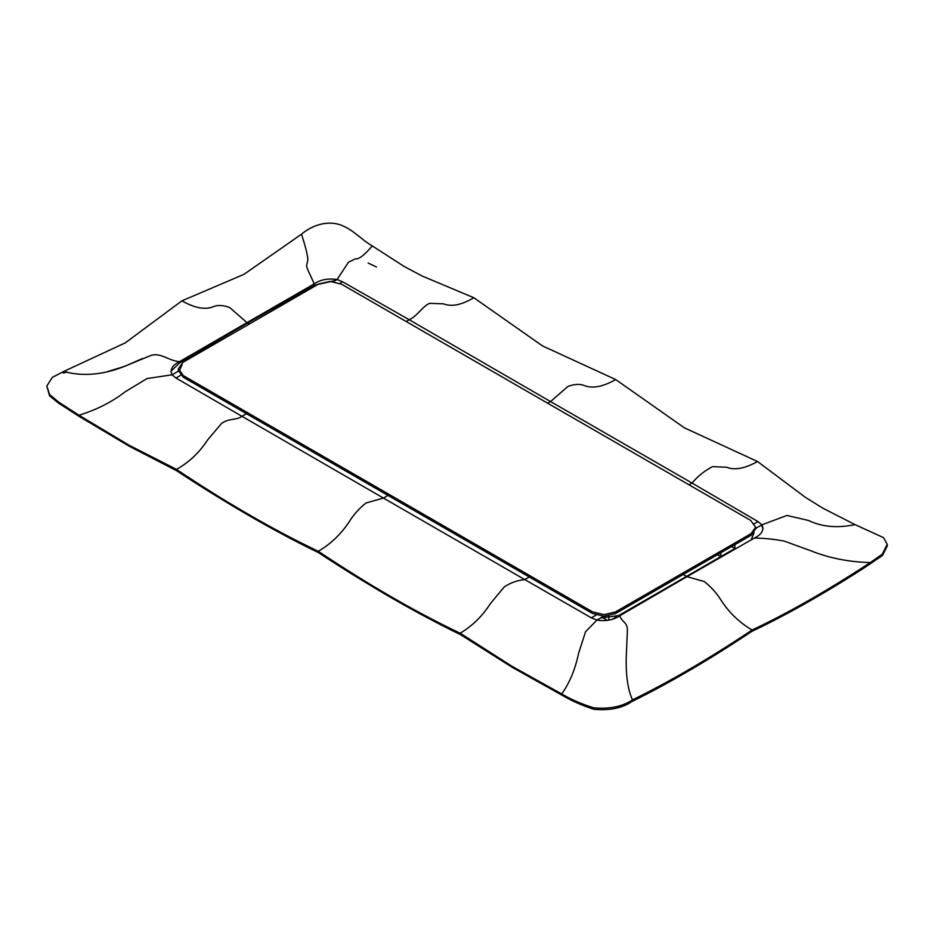 <?xml version="1.0" encoding="UTF-8"?>
<svg xmlns="http://www.w3.org/2000/svg" width="934" height="934" viewBox="0 0 934 934"><rect width="100%" height="100%" fill="white"/><g stroke="black" fill="none" stroke-linecap="round" stroke-linejoin="round"><path stroke-width="1.4" d="M755.956 528.259L755.618 529.099M754.03 532.882L751.088 539.945M600.375 618.086L620.62 615.273M761.21 525.235L763.148 528.247M603.516 616.265L596.931 620.083L585.548 631.746L578.578 653.31C575.262 669.328 569.635 682.871 561.708 693.95C571.316 699.578 581.999 704.213 593.744 707.844C609.622 709.21 622.523 706.548 632.47 699.881C669.374 681.89 709.245 658.598 752.08 630.03L752.407 631.115C786.031 615.179 822.784 594.433 862.666 568.876L882.49 555.508L887.3 545.876L887.195 544.312L882.361 554.107L870.313 562.56C848.959 562.046 829.042 558.088 810.549 550.675L784.443 541.171C774.543 539.21 764.514 538.171 754.368 538.054C761.759 534.435 764.281 530.022 761.922 524.826L757.999 521.604L692.024 483.041L550.558 401.573L547.698 403.231M751.917 631.372L751.345 631.734C711.276 658.342 673.811 680.442 638.949 698.037L632.084 701.446C622.441 708.089 609.739 710.704 594.001 709.315C582.454 705.649 571.865 700.979 562.233 695.305L512.322 667.39L462.085 635.634L462.283 634.525L460.158 633.217L460.672 634.723C416.342 613.218 368.942 585.851 318.447 552.613L318.284 551.27C331.407 543.588 342.136 533.092 350.483 519.783C354.698 513.443 359.894 507.839 366.07 502.959L383.43 498.067L241.964 416.307L246.471 413.704M683.209 574.48L687.004 576.663L619.814 615.74C613.545 620.001 605.909 621.449 596.931 620.083L591.327 617.841L524.78 579.594C517.202 580.399 510.384 582.816 504.325 586.856L490.455 603.504C482.481 616.043 472.382 625.943 460.158 633.217C415.899 612.167 368.615 584.859 318.284 551.27C274.001 530.243 226.728 502.947 176.456 469.417L176.269 470.526C227.301 504.08 274.689 531.434 318.447 552.613M562.233 695.305L561.708 693.95L512.007 666.316L462.283 634.525M460.672 634.723L462.085 635.634M755.618 528.457L761.922 524.826L786.977 515.451L808.611 520.507C821.897 526.939 837.354 528.305 855.007 524.616L883.541 537.645L887.195 544.312M754.368 538.054L687.004 576.663L704.259 581.543C710.529 586.482 715.724 592.074 719.845 598.344C728.1 611.653 738.841 622.219 752.08 630.03C788.179 613.031 827.594 590.545 870.313 562.56L870.581 563.751M855.007 524.616L822.41 507.933L805.061 497.122L757.532 461.524L684.377 427.83L615.704 379.566C602.593 387.015 591.852 388.918 583.505 385.252C579.29 383.781 574.095 384.166 567.919 386.431L550.558 401.573L409.209 319.755L406.162 321.518M312.925 287.298L309.878 287.73L246.214 323.853L183.741 360.547L183.006 362.31M179.632 370.424L182.095 364.517M335.388 280.504L314.081 285.302L309.878 287.73L309.387 286.68M170.84 371.44L179.526 362.976L183.741 360.547M247.008 323.397L246.413 322.942M46.805 386.057L49.56 395.829L58.48 403.103L79.063 416.354L129.464 446.359L174.95 469.86L174.448 468.343L176.456 469.417C189.03 462.353 199.374 452.593 207.476 440.124L221.451 423.546C228.982 417.965 236.22 420.545 241.964 416.307L175.989 378.048L172.078 374.803L147.012 378.562L125.378 391.661C112.092 401.924 96.634 409.793 78.981 415.245L58.562 402.029L49.654 394.615L46.805 386.057L52.281 377.383L63.687 371.487C84.62 377.219 105.344 373.822 123.44 366.793L149.545 356.017C159.959 351.301 168.972 361.283 179.62 361.598C172.23 365.217 169.708 369.619 172.078 374.803L178.417 371.125M179.526 362.976L177.845 362.649M66.723 371.977L63.407 373.121M333.45 281.624L337.057 279.546L348.44 262.267L355.41 258.858C358.726 259.535 364.353 255.215 372.281 245.922C360.909 239.466 353.752 229.799 340.245 224.802C325.301 219.945 310.532 226.565 301.519 234.177L243.937 274.363L181.908 300.841L125.284 342.86L63.687 371.487M176.257 470.526L174.95 469.86M79.063 416.354L78.981 415.245L128.927 445.144L174.448 468.343M314.279 285.174L313.602 284.251M372.281 245.922L404.118 266.435L421.981 275.95L473.83 297.736L542.491 345.919L615.704 379.566M249.366 323.993L246.985 322.615L314.174 283.913C320.455 279.64 328.079 278.18 337.057 279.546L342.661 281.811L409.209 319.755C417.79 315.727 422.6 306.177 429.663 303.328L443.533 303.842C451.507 307.017 461.606 304.986 473.83 297.736M181.908 300.841C195.148 308.313 205.889 310.158 214.143 306.375C218.264 304.869 223.459 305.266 229.729 307.578L246.985 322.615L179.62 361.598M388.007 495.417L383.43 498.067L524.78 579.594L529.286 576.99M632.084 701.446L632.47 699.881C627.858 689.701 625.78 675.445 626.247 657.081L627.344 631.874C628.103 621.577 621.799 622.733 619.814 615.74M757.532 461.524C744.958 468.576 734.614 470.479 726.512 467.222L712.537 466.65C704.808 470.573 697.967 476.036 692.024 483.041L688.977 484.793M301.519 234.177C306.13 248.654 308.208 257.387 307.741 260.376L306.644 265.314C305.885 267.054 312.189 278.601 314.174 283.913M608.875 615.88L608.875 620.141L608.875 615.88M755.618 527.243L755.618 528.877L751.041 535.31L615.378 613.638L603.959 616.277L592.389 613.416L183.333 377.254L178.371 370.413L178.371 368.778L182.947 362.345L318.611 284.018L330.029 281.379L341.599 284.24L750.667 520.401L755.618 527.243L751.041 533.676L615.378 612.004L603.959 614.642L592.389 611.782L183.333 375.62L178.371 368.778M612.365 619.219L734.93 548.456L734.93 544.615M720.803 556.606L720.803 552.776L720.803 556.606L734.93 548.456M607.45 620.398L601.905 617.199M717.475 554.691L720.803 556.606L734.93 548.456L731.614 546.53M339.929 283.387L342.661 281.811M180.717 375.305L175.989 378.048M754.415 523.67L757.999 521.604M596.137 615.051L591.327 617.841M615.378 613.638L615.378 612.004M142.575 358.504L124.584 366.373L107.679 371.569L115.349 369.444C123.101 367.214 128.635 364.622 142.575 358.504M376.495 266.996L368.089 263.038L376.495 266.996"/></g></svg>
